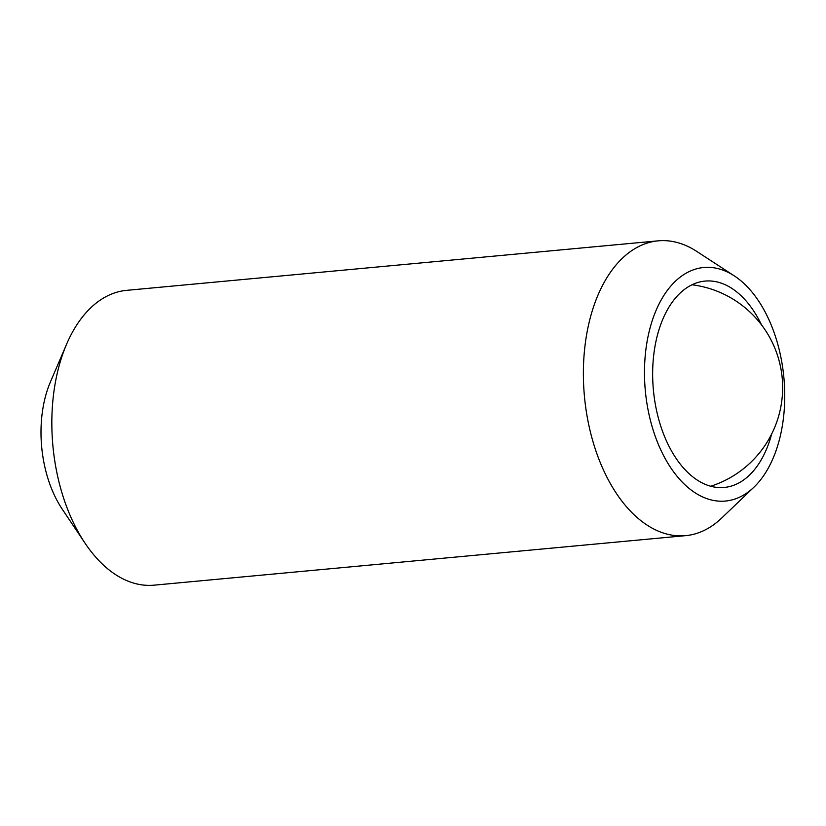 <?xml version="1.0" encoding="UTF-8"?>
<svg xmlns="http://www.w3.org/2000/svg" width="826" height="826" viewBox="0 0 826 826"><rect width="100%" height="100%" fill="white"/><g stroke="black" fill="none" stroke-linecap="round" stroke-linejoin="round"><path stroke-width="1.24" d="M771.66 434.042A103.632 61.496 -95.3 0 1 724.226 487.454A103.632 61.496 -95.3 0 1 657.042 412.69A103.632 61.496 -95.3 0 1 705.001 281.088A103.632 61.496 -95.3 0 1 761.479 324.814M779.775 352.103A117.271 69.591 -95.3 0 1 753.952 487.175A117.271 69.591 -95.3 0 1 649.453 416.428A117.271 69.591 -95.3 0 1 662.72 297.319A117.271 69.591 -95.3 0 1 734.273 275.863A117.271 69.591 -95.3 0 1 779.775 352.103M753.952 487.175L721.563 518.16A148.04 87.855 -95.3 0 1 685.632 535.651A148.04 87.855 -95.3 0 1 589.65 428.849A148.04 87.855 -95.3 0 1 658.177 240.841A148.04 87.855 -95.3 0 1 696.71 251.393L734.273 275.863M685.632 535.651L154.111 585.159A148.04 87.855 -95.3 0 1 85.161 543.353A148.04 87.855 -95.3 0 1 58.119 478.357A148.04 87.855 -95.3 0 1 66.607 344.174A148.04 87.855 -95.3 0 1 126.646 290.349L658.177 240.841M85.161 543.353L62.332 509.312A94.742 56.22 -95.3 0 1 45.017 467.722A94.742 56.22 -95.3 0 1 50.458 381.839L66.607 344.174M710.742 486.235A103.632 103.632 0 0 0 691.981 284.764"/></g></svg>
